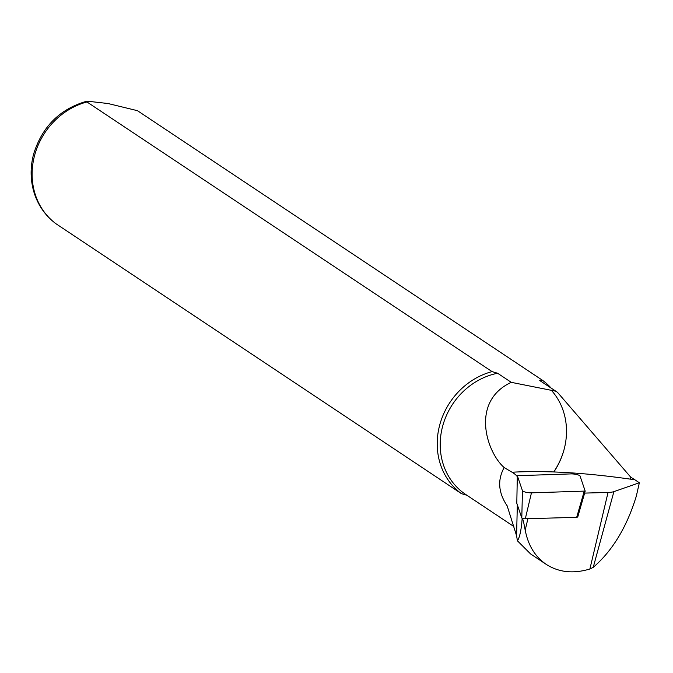 <?xml version="1.0" encoding="UTF-8"?>
<svg xmlns="http://www.w3.org/2000/svg" width="673" height="673" viewBox="0 0 673 673"><rect width="100%" height="100%" fill="white"/><g stroke="black" fill="none" stroke-linecap="round" stroke-linejoin="round"><path stroke-width="1.01" d="M522.231 518.26L522.139 518.858C521.289 530.03 519.716 537.348 517.436 540.814L516.578 535.75L507.164 505.835C498.323 492.712 497.33 479.95 504.178 467.558L512.052 472.219A69.95 14.377 -171.5 0 1 517.301 476.635M577.653 517.1L584.66 493.099L608.047 492.434A20.653 4.248 8.5 0 0 613.894 491.635L639.35 482.76L634.908 479.799C587.487 472.85 546.543 470.326 512.06 472.219M522.155 518.227L522.139 518.858C523.291 518.067 524.444 527.388 525.209 530.063C528.069 545.281 535.06 556.714 546.19 564.353C558.792 572.412 573.362 573.96 589.893 569.005L593.233 567.356C612.506 550.766 626.874 527.001 636.347 496.051L639.35 482.76M517.436 540.814L530.61 553.955L546.19 564.353M634.908 479.799L630.752 477.191A67.948 60.907 -56.4 0 1 630.635 479.168M513.827 526.505L465.699 494.47A67.948 60.907 -56.4 0 1 442.556 426.564A67.948 60.907 -56.4 0 1 497.608 373.246L511.27 382.34C470.065 401.487 486.613 452.306 504.178 467.558M539.754 380.531A67.948 60.907 -56.4 0 1 541.008 381.339L557.437 392.275L539.754 380.531L542.547 380.329A69.698 62.471 -56.4 0 1 551.179 388.111M551.296 390.222A67.948 60.907 -56.4 0 1 563.722 450.817A67.948 60.907 -56.4 0 1 553.854 471.95M630.752 477.191L557.437 392.275M563.806 450.531A69.698 62.471 -56.4 0 1 553.744 471.95M497.608 373.246L492.056 371.605L86.968 101.96L87.044 101.152L108 103.516L137.452 110.683L542.547 380.329M56.145 223.865L461.409 493.645A69.698 62.471 -56.4 0 1 439.41 426.177A69.698 62.471 -56.4 0 1 492.056 371.605M461.409 493.645L466.961 495.286M511.27 382.34L555.805 391.215M585.14 491.155L577.72 517.1M522.458 490.743A5.577 1.144 -171.5 0 0 525.79 492.199A5.577 1.144 -171.5 0 0 531.451 492.846L585.182 491.08L580.05 475.996A5.577 1.144 8.5 0 0 576.719 474.541A5.577 1.144 8.5 0 0 571.057 473.901L517.318 475.693L522.458 490.743L521.794 517.958L516.797 503.244M531.451 492.846L525.31 518.774A2.179 0.446 -171.5 0 1 523.089 518.521A2.179 0.446 -171.5 0 1 521.794 517.958M525.31 518.774L576.685 517.318L584.181 491.349M577.678 516.973L576.685 517.318M516.578 535.75L517.335 504.901M525.209 530.063L527.901 518.698M589.893 569.005L608.047 492.434M593.233 567.356L613.894 491.635M56.313 223.991A69.698 62.471 -56.4 0 1 34.315 156.523A69.698 62.471 -56.4 0 1 86.968 101.96M517.327 475.744L516.797 503.337L517.318 475.71M56.221 223.932C45.503 215.974 38.109 205.475 34.029 192.436C30.293 179.901 30.167 167.089 33.65 153.991C42.231 126.448 60.023 108.833 87.044 101.143M577.678 517.066L585.182 491.105"/></g></svg>
